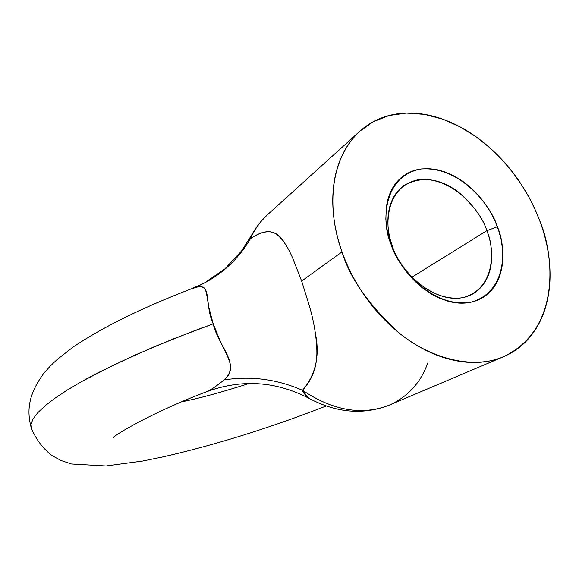 <?xml version="1.0" encoding="UTF-8"?>
<svg xmlns="http://www.w3.org/2000/svg" width="579" height="579" viewBox="0 0 579 579"><rect width="100%" height="100%" fill="white"/><g stroke="black" fill="none" stroke-linecap="round" stroke-linejoin="round"><path stroke-width="0.87" d="M204.206 392.482L206.319 391.831C210.134 390.449 216.032 386.49 224.001 379.94L228.618 374.975L230.645 369.59C231.043 366.355 229.972 361.868 227.417 356.128L219.998 340.626L213.21 323.835L193.712 331.007L154.014 346.828L115.583 364.046L81.501 381.626L67.07 390.159L54.81 398.294L44.981 405.879L37.722 412.776L33.09 418.885L31.049 424.132L31.469 428.482L31.049 424.132L33.09 418.885L37.722 412.776L44.981 405.879L54.81 398.294L67.07 390.159L81.501 381.626L97.8 372.869L134.451 355.318L173.881 338.693L213.21 323.835L208.903 307.587L206.645 294.327C205.863 290.151 204.626 287.727 202.947 287.046L198.315 286.779L191.099 288.928M249.274 383.45C221.164 392.388 198.706 398.497 181.893 401.775C198.706 398.497 221.164 392.388 249.274 383.45M486.83 230.695L497.354 226.744C506.307 245.937 508.087 292.533 470.278 302.361C430.544 308.281 396.369 265.124 390.948 243.954L392.41 246.075C397.208 264.762 427.302 302.839 462.556 297.707C496.167 289.109 494.792 247.761 486.83 230.695C493.199 245.901 497.108 278.738 473.13 293.785C438.462 312.913 395.732 266.81 392.41 246.075C386.338 230.789 383.255 200.775 403.968 185.403C421.317 175.944 439.352 178.064 458.076 191.765C473.608 205.407 483.197 218.384 486.83 230.695L411.821 277.269L486.83 230.695C481.793 213.029 454.356 176.776 419.21 179.555C384.919 185.642 383.957 227.844 392.41 246.075L390.948 243.954L388.031 234.263L386.555 226.606L385.838 219.036L386.417 206.385L387.785 199.726L389.906 193.502C392.823 186.496 397.006 180.88 402.448 176.638C407.898 172.426 414.159 169.864 421.237 168.967L428.923 168.655L436.819 169.633L444.925 171.891L454.515 176.146L463.808 182.016L471.205 188.045L478.008 194.891L484.225 202.556L490.702 212.529L495.125 221.287L498.649 230.428L501.139 239.59L502.724 250.519L502.854 259.421L501.877 267.809L499.786 275.676C497.31 282.776 493.532 288.646 488.444 293.3C483.342 297.939 477.291 300.957 470.278 302.361C463.251 303.751 455.796 303.36 447.907 301.196L439.519 298.228L431.275 293.994L421.628 287.271L414.137 280.533L405.966 271.218L399.973 262.584L394.965 253.486L390.948 243.954C381.358 223.277 382.56 175.596 421.237 168.967C460.833 166.05 491.629 206.869 497.354 226.744L486.83 230.695M267.621 214.599L260.774 221.663L255.932 227.945L250.714 236.493L250.396 238.729C255.006 228.531 261.245 220.049 269.105 213.289C261.245 220.049 255.006 228.531 250.396 238.729C261.23 231.224 269.894 229.718 276.4 234.213C282.262 238.505 287.727 246.553 292.786 258.372L301.659 281.068L342.03 251.865C330.218 220.794 324.175 164.559 360.015 131.057L373.426 121.641L389.102 115.525L406.378 113.093L424.472 114.381L442.551 119.122L459.885 126.787L475.895 136.687L490.218 148.123L502.673 160.434L513.247 173.056L522.034 185.577L529.192 197.678L534.916 209.171L539.411 219.948C553.633 252.089 562.47 328.293 503.904 356.541C471.747 370.748 426.947 357.062 396.868 331.108C367.47 303.106 349.188 276.69 342.03 251.865L301.659 281.068L309.656 306.856C314.057 322.221 316.46 336.869 316.858 350.802C317.256 366.391 312.465 379.549 302.477 390.282C333.12 410.714 361.998 415.686 389.117 405.191C361.998 415.686 333.12 410.714 302.477 390.282C302.614 391.911 304.728 394.567 308.824 398.229L309.316 398.497C336.848 413.03 363.634 415.179 389.674 404.96L502.217 357.257M539.411 219.948C533.498 204.394 525.551 189.796 515.571 176.161C505.583 162.518 494.205 150.735 481.446 140.806C468.672 130.876 455.326 123.515 441.422 118.731C427.497 113.947 413.971 112.188 400.827 113.448C387.677 114.729 375.916 119.108 365.544 126.584C355.18 134.096 347.111 144.294 341.335 157.177C335.581 170.103 332.722 184.788 332.766 201.224C332.845 217.697 335.936 234.575 342.03 251.865C348.167 269.148 356.83 285.338 368.012 300.429C379.231 315.49 391.983 328.141 406.263 338.389C420.549 348.594 435.126 355.593 449.977 359.378C464.807 363.127 478.695 363.503 491.658 360.522C504.584 357.504 515.628 351.533 524.798 342.616C533.939 333.685 540.641 322.619 544.897 309.41C549.138 296.216 550.767 281.886 549.775 266.441C548.776 251.004 545.324 235.501 539.411 219.948M428.069 362.266C420.817 382.639 407.833 396.948 389.117 405.191M207.188 391.476C211.538 389.501 217.147 385.657 224.001 379.94C250.859 375.735 277.015 379.18 302.477 390.282L308.18 397.831M315.454 333.627C319.963 356.042 315.635 374.931 302.477 390.282C277.015 379.18 250.859 375.735 224.001 379.94C241.667 364.423 218.051 346.17 213.21 323.835C203.576 302.969 213.499 280.858 193.277 288.139C217.936 278.123 236.97 261.657 250.396 238.729C265.652 228.285 276.994 229.624 284.419 242.746M250.562 236.804L250.396 238.729C236.97 261.657 217.936 278.123 193.277 288.139L191.765 288.682M308.723 398.171C275.495 381.054 241.363 378.941 206.319 391.831C152.61 412.11 113.274 435.64 113.433 437.695L113.897 437.239M31.469 428.482C36.282 439.787 43.186 448.848 52.175 455.673L60.99 460.471L71.398 463.96L106.051 465.957L142.485 461.058L162.887 456.918C215.417 444.911 269.872 427.932 326.259 405.98M358.799 132.157L267.983 214.273M31.1 427.309C26.634 410.258 28.487 394.104 43.917 373.187L50.207 366.102L57.126 359.537L73.157 347.038C102.664 327.142 142.188 307.695 191.736 288.689M191.815 288.66L204.553 282.849L224.826 268.938L241.667 250.837L250.598 236.71"/></g></svg>
